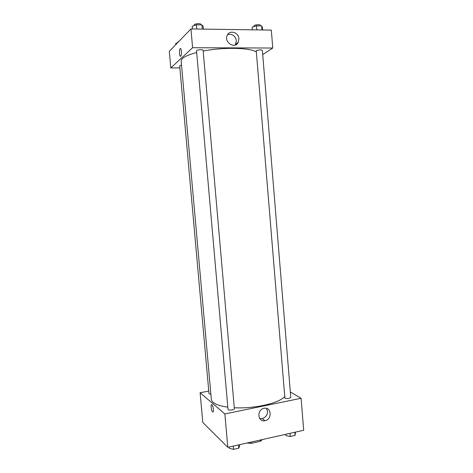 <?xml version="1.0" encoding="UTF-8"?>
<svg xmlns="http://www.w3.org/2000/svg" width="473" height="473" viewBox="0 0 473 473"><rect width="100%" height="100%" fill="white"/><g stroke="black" fill="none" stroke-linecap="round" stroke-linejoin="round"><path stroke-width="0.71" d="M260.274 440.032L260.381 441.274L251.346 443.307L246.924 443.03M260.381 441.274L262.426 439.547M251.24 442.06L251.346 443.307M290.327 391.975L301.1 398.284L303.69 430.276L227.803 447.328L202.793 422.46L200.109 392.72L208.759 391.07M213.388 409.328C213.512 411.439 213.24 412.296 212.572 411.894C211.135 410.753 210.485 403.303 211.951 404.776C212.649 405.598 213.128 407.117 213.388 409.328C213.512 411.439 213.24 412.296 212.578 411.894L212.578 411.894C211.135 410.753 210.485 403.303 211.951 404.776M301.1 398.284L224.858 413.928L227.803 447.328M224.858 413.928L200.109 392.72M265.069 420.668L264.933 420.698C257.69 422.383 256.573 409.819 263.845 408.382C271.331 406.295 272.619 419.35 265.069 420.668M259.695 418.522L262.367 418.64C267.198 416.524 268.581 413.118 266.512 408.412M284.876 398.112C287.566 398.78 289.529 398.526 290.771 397.344L262.367 50.363C260.93 49.641 258.885 49.748 256.248 50.682L284.876 398.112M181.52 65.079L179.687 65.836L208.995 393.672L210.893 394.281M228.01 409.328C227.962 410.659 234.638 410.02 234.366 408.719L203.118 50.292C203.195 49.239 196.283 49.783 196.543 50.806L228.01 409.328M196.691 52.503C186.297 55.288 181.124 58.167 181.171 61.141L211.342 399.295C211.892 403.037 217.385 405.663 227.82 407.176M234.277 407.738C253.93 408.92 278.916 403.268 284.51 396.758M203.189 51.066C223.043 47.099 249.413 47.613 256.076 51.782M179.864 67.876L170.812 67.941L169.31 51.338L190.944 28.936L192.6 47.726L170.812 67.941M262.716 54.578L272.767 48.033L192.6 47.726M272.767 48.033L271.313 30.089L190.944 28.936M238.912 38.768L238.28 42.251C235.087 49.476 223.676 42.363 227.265 35.309C229.588 29.586 238.67 32.335 238.912 38.768M180.846 56.252L180.296 56.198C178.977 54.951 179.409 47.069 180.721 48.684C181.762 51.309 181.803 53.827 180.846 56.252L180.302 56.198C178.977 54.951 179.415 47.069 180.727 48.684M235.3 44.976L236.399 40.737C235.193 35.641 232.284 33.589 227.679 34.564M262.574 29.965L262.355 27.333L261.646 25.891L256.508 25.808L252.144 27.174L252.363 29.817M261.646 25.891L261.983 29.953M256.508 25.808L256.845 29.882M254.001 26.589L253.948 25.956C253.694 24.844 260.387 24.158 260.316 25.3L260.363 25.873M203.396 29.113L203.159 26.393L201.9 24.892L196.396 24.803L192.227 26.216L192.47 28.954M201.9 24.892L202.267 29.095M196.396 24.803L196.762 29.019M194.32 25.507L194.267 24.88C193.995 23.68 200.924 23.147 200.859 24.371L200.907 24.874M177.446 42.913L175.672 43.486L175.773 44.645M177.617 42.736L177.57 42.203L178.853 41.453M295.424 432.133L295.122 435.402L290.268 436.502L285.875 435.592L285.769 434.303M294.862 432.257L295.122 435.402M290.008 433.351L290.268 436.502M239.545 444.691L239.657 446.015L238.759 448.173L233.573 449.35L229.358 448.339L229.239 447.003M238.475 444.927L238.759 448.173M233.29 446.092L233.573 449.35M264.933 420.698L262.231 418.664M238.28 42.251L235.773 44.184"/></g></svg>

